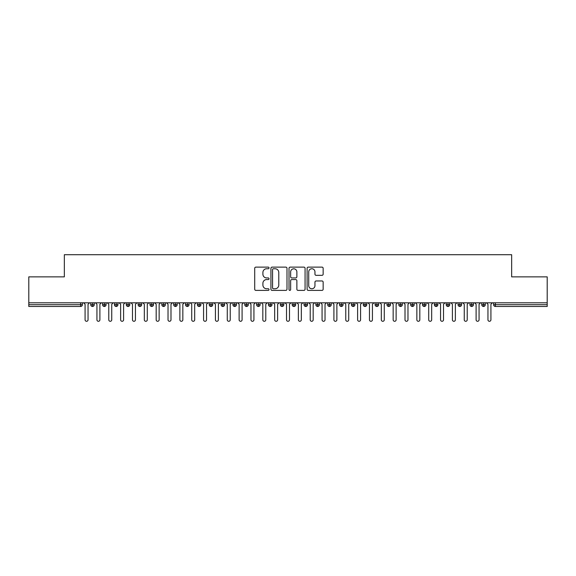 <?xml version="1.0" encoding="UTF-8"?>
<svg xmlns="http://www.w3.org/2000/svg" width="576" height="576" viewBox="0 0 576 576"><rect width="100%" height="100%" fill="white"/><g stroke="black" fill="none" stroke-linecap="round" stroke-linejoin="round"><path stroke-width="0.86" d="M269.042 267.941A0.814 0.814 0 0 0 268.229 267.127L255.874 267.127A1.166 1.166 0 0 0 254.707 268.294L254.707 289.224A1.166 1.166 0 0 0 255.874 290.39L268.229 290.39A0.814 0.814 0 0 0 269.042 289.577A0.814 0.814 0 0 0 268.229 288.763L266.63 288.763A3.722 3.722 0 0 1 262.908 285.041L262.908 283.291A3.722 3.722 0 0 1 266.63 279.569L268.229 279.569A0.814 0.814 0 0 0 269.042 278.755A0.814 0.814 0 0 0 268.229 277.942L266.63 277.942A3.722 3.722 0 0 1 262.908 274.219L262.908 272.477A3.722 3.722 0 0 1 266.63 268.754L268.229 268.754A0.814 0.814 0 0 0 269.042 267.941M321.991 275.328A1.166 1.166 0 0 0 323.15 274.162L323.15 268.294A1.166 1.166 0 0 0 321.991 267.127L308.268 267.127A1.166 1.166 0 0 0 307.102 268.294L307.102 289.224A1.166 1.166 0 0 0 308.268 290.39L321.991 290.39A1.166 1.166 0 0 0 323.15 289.224L323.15 282.132A1.166 1.166 0 0 0 321.991 280.966L316.116 280.966A1.166 1.166 0 0 0 314.957 282.132L314.957 285.646A3.11 3.11 0 0 1 311.846 288.763A3.11 3.11 0 0 1 308.729 285.646L308.729 271.865A3.11 3.11 0 0 1 311.846 268.754A3.11 3.11 0 0 1 314.957 271.865L314.957 274.162A1.166 1.166 0 0 0 316.116 275.328L321.991 275.328M28.8 302.81L547.2 302.81L547.2 276.862L511.654 276.862L511.654 254.707L64.346 254.707L64.346 276.862L28.8 276.862L28.8 304.704L80.611 304.704L80.611 302.81M286.985 268.294A1.166 1.166 0 0 0 285.818 267.127L272.095 267.127A1.166 1.166 0 0 0 270.929 268.294L270.929 289.224A1.166 1.166 0 0 0 272.095 290.39L285.818 290.39A1.166 1.166 0 0 0 286.985 289.224L286.985 268.294M290.182 267.127L303.905 267.127A1.166 1.166 0 0 1 305.071 268.294L305.071 289.224A1.166 1.166 0 0 1 303.905 290.39L298.03 290.39A1.166 1.166 0 0 1 296.87 289.224L296.87 280.735A1.166 1.166 0 0 0 295.704 279.569L291.809 279.569A1.166 1.166 0 0 0 290.642 280.735L290.642 289.577A0.814 0.814 0 0 1 289.829 290.39A0.814 0.814 0 0 1 289.015 289.577L289.015 268.294A1.166 1.166 0 0 1 290.182 267.127M82.39 304.704L80.611 304.704L80.611 306.482A1.778 1.778 0 0 0 82.39 304.704L82.39 302.81L82.39 304.704A1.778 1.778 0 0 1 80.611 306.482L28.8 306.482L28.8 304.704M547.2 302.81L547.2 306.482L495.389 306.482A1.778 1.778 0 0 1 493.61 304.704L493.61 302.81L493.61 304.704A1.778 1.778 0 0 0 495.389 306.482L495.389 304.704L547.2 304.704M92.52 302.81L92.52 306.482A1.778 1.778 0 0 1 90.742 304.704L90.742 302.81L90.742 304.704A1.778 1.778 0 0 0 92.52 306.482A1.778 1.778 0 0 0 94.234 304.711L94.234 302.81M104.371 302.81L104.371 306.482A1.778 1.778 0 0 1 102.593 304.704L102.593 302.81L102.593 304.704A1.778 1.778 0 0 0 104.371 306.482A1.778 1.778 0 0 0 106.085 304.711L106.085 302.81M116.215 302.81L116.215 306.482A1.778 1.778 0 0 1 114.437 304.704L114.437 302.81L114.437 304.704A1.778 1.778 0 0 0 116.215 306.482A1.778 1.778 0 0 0 117.936 304.711L117.936 302.81M128.066 302.81L128.066 306.482A1.778 1.778 0 0 1 126.288 304.704L126.288 302.81L126.288 304.704A1.778 1.778 0 0 0 128.066 306.482A1.778 1.778 0 0 0 129.787 304.711L129.787 302.81M139.918 302.81L139.918 306.482A1.778 1.778 0 0 1 138.139 304.704L138.139 302.81L138.139 304.704A1.778 1.778 0 0 0 139.918 306.482A1.778 1.778 0 0 0 141.631 304.711L141.631 302.81M151.762 302.81L151.762 306.482A1.778 1.778 0 0 1 149.99 304.704L149.99 302.81L149.99 304.704A1.778 1.778 0 0 0 151.762 306.482A1.778 1.778 0 0 0 153.482 304.711L153.482 302.81M163.613 302.81L163.613 306.482A1.778 1.778 0 0 1 161.834 304.704L161.834 302.81L161.834 304.704A1.778 1.778 0 0 0 163.613 306.482A1.778 1.778 0 0 0 165.334 304.711L165.334 302.81M175.464 302.81L175.464 306.482A1.778 1.778 0 0 1 173.686 304.704L173.686 302.81L173.686 304.704A1.778 1.778 0 0 0 175.464 306.482A1.778 1.778 0 0 0 177.178 304.711L177.178 302.81M187.315 302.81L187.315 306.482A1.778 1.778 0 0 1 185.537 304.704L185.537 302.81L185.537 304.704A1.778 1.778 0 0 0 187.315 306.482A1.778 1.778 0 0 0 189.029 304.711L189.029 302.81M199.159 302.81L199.159 306.482A1.778 1.778 0 0 1 197.381 304.704L197.381 302.81L197.381 304.704A1.778 1.778 0 0 0 199.159 306.482A1.778 1.778 0 0 0 200.88 304.711L200.88 302.81M211.01 302.81L211.01 306.482A1.778 1.778 0 0 1 209.232 304.704L209.232 302.81L209.232 304.704A1.778 1.778 0 0 0 211.01 306.482A1.778 1.778 0 0 0 212.731 304.711L212.731 302.81M222.862 302.81L222.862 306.482A1.778 1.778 0 0 1 221.083 304.704L221.083 302.81L221.083 304.704A1.778 1.778 0 0 0 222.862 306.482A1.778 1.778 0 0 0 224.575 304.711L224.575 302.81M234.706 302.81L234.706 306.482A1.778 1.778 0 0 1 232.934 304.704A1.778 1.778 0 0 0 234.706 306.482A1.778 1.778 0 0 1 232.934 304.704L232.934 302.81M236.426 302.81L236.426 304.711A1.778 1.778 0 0 1 234.706 306.482A1.778 1.778 0 0 0 236.426 304.711L232.934 304.704M246.557 306.482A1.778 1.778 0 0 1 244.778 304.704L244.778 302.81L244.778 304.704A1.778 1.778 0 0 0 246.557 306.482A1.778 1.778 0 0 0 248.278 304.711L248.278 302.81L248.278 304.704A1.778 1.778 0 0 1 246.557 306.482L246.557 304.704L248.278 304.704M258.408 302.81L258.408 306.482A1.778 1.778 0 0 1 256.63 304.704L256.63 302.81L256.63 304.704A1.778 1.778 0 0 0 258.408 306.482A1.778 1.778 0 0 0 260.122 304.711L260.122 302.81M270.259 302.81L270.259 306.482A1.778 1.778 0 0 1 268.481 304.704L268.481 302.81L268.481 304.704A1.778 1.778 0 0 0 270.259 306.482A1.778 1.778 0 0 0 271.973 304.711L271.973 302.81M282.103 302.81L282.103 304.704L280.325 304.704L280.325 302.81L280.325 304.704A1.778 1.778 0 0 0 282.103 306.482A1.778 1.778 0 0 0 283.824 304.711L283.824 302.81L283.824 304.704A1.778 1.778 0 0 1 282.103 306.482A1.778 1.778 0 0 1 280.325 304.704A1.778 1.778 0 0 0 282.103 306.482L282.103 304.704L283.824 304.704M293.954 302.81L293.954 306.482A1.778 1.778 0 0 1 292.176 304.704L292.176 302.81L292.176 304.704A1.778 1.778 0 0 0 293.954 306.482A1.778 1.778 0 0 0 295.675 304.711L295.675 302.81M305.806 302.81L305.806 306.482A1.778 1.778 0 0 1 304.027 304.704L304.027 302.81L304.027 304.704A1.778 1.778 0 0 0 305.806 306.482A1.778 1.778 0 0 0 307.519 304.711L307.519 302.81M317.65 302.81L317.65 306.482A1.778 1.778 0 0 1 315.878 304.704L315.878 302.81L315.878 304.704A1.778 1.778 0 0 0 317.65 306.482A1.778 1.778 0 0 0 319.37 304.711L319.37 302.81M329.501 302.81L329.501 306.482A1.778 1.778 0 0 1 327.722 304.704L327.722 302.81M331.222 302.81L331.222 304.704A1.778 1.778 0 0 1 329.501 306.482A1.778 1.778 0 0 0 331.222 304.711L327.722 304.704A1.778 1.778 0 0 0 329.501 306.482M341.352 306.482A1.778 1.778 0 0 1 339.574 304.704L339.574 302.81L339.574 304.704A1.778 1.778 0 0 0 341.352 306.482A1.778 1.778 0 0 0 343.066 304.711L343.066 302.81L343.066 304.704A1.778 1.778 0 0 1 341.352 306.482L341.352 304.704L343.066 304.704M353.203 302.81L353.203 306.482A1.778 1.778 0 0 1 351.425 304.704L351.425 302.81M354.917 302.81L354.917 304.704A1.778 1.778 0 0 1 353.203 306.482A1.778 1.778 0 0 0 354.917 304.711L351.425 304.704A1.778 1.778 0 0 0 353.203 306.482M365.047 302.81L365.047 306.482A1.778 1.778 0 0 1 363.269 304.704L363.269 302.81M366.768 302.81L366.768 304.711L366.768 302.81M376.898 302.81L376.898 306.482A1.778 1.778 0 0 1 375.12 304.704A1.778 1.778 0 0 0 376.898 306.482A1.778 1.778 0 0 1 375.12 304.704L375.12 302.81M378.619 302.81L378.619 304.711L378.619 302.81M388.75 302.81L388.75 306.482A1.778 1.778 0 0 1 386.971 304.704L386.971 302.81M390.463 302.81L390.463 304.711L390.463 302.81M400.594 302.81L400.594 306.482A1.778 1.778 0 0 1 398.822 304.704L398.822 302.81M402.314 302.81L402.314 304.704A1.778 1.778 0 0 1 400.594 306.482A1.778 1.778 0 0 0 402.314 304.711L398.822 304.704A1.778 1.778 0 0 0 400.594 306.482M412.445 302.81L412.445 306.482A1.778 1.778 0 0 1 410.666 304.704L410.666 302.81M414.166 302.81L414.166 304.711L414.166 302.81M424.296 302.81L424.296 306.482A1.778 1.778 0 0 1 422.518 304.704L422.518 302.81M426.01 302.81L426.01 304.711L426.01 302.81M436.147 302.81L436.147 306.482A1.778 1.778 0 0 1 434.369 304.704L434.369 302.81M437.861 302.81L437.861 304.711L437.861 302.81M447.991 302.81L447.991 306.482A1.778 1.778 0 0 1 446.213 304.704L446.213 302.81M449.712 302.81L449.712 304.704A1.778 1.778 0 0 1 447.991 306.482A1.778 1.778 0 0 0 449.712 304.711L446.213 304.704A1.778 1.778 0 0 0 447.991 306.482M459.842 302.81L459.842 306.482A1.778 1.778 0 0 1 458.064 304.704L458.064 302.81L458.064 304.704A1.778 1.778 0 0 0 459.842 306.482A1.778 1.778 0 0 0 461.563 304.711L461.563 302.81M471.694 302.81L471.694 306.482A1.778 1.778 0 0 1 469.915 304.704L469.915 302.81M473.407 302.81L473.407 304.711L473.407 302.81M483.538 302.81L483.538 306.482A1.778 1.778 0 0 1 481.766 304.704A1.778 1.778 0 0 0 483.538 306.482A1.778 1.778 0 0 1 481.766 304.704L481.766 302.81M485.258 302.81L485.258 304.711L485.258 302.81M246.557 302.81L246.557 304.704L244.778 304.704M341.352 302.81L341.352 304.704L339.574 304.704M365.047 306.482A1.778 1.778 0 0 0 366.768 304.711A1.778 1.778 0 0 1 365.047 306.482A1.778 1.778 0 0 1 363.269 304.704L366.768 304.704M376.898 306.482A1.778 1.778 0 0 0 378.619 304.711A1.778 1.778 0 0 1 376.898 306.482M388.75 306.482A1.778 1.778 0 0 0 390.463 304.711A1.778 1.778 0 0 1 388.75 306.482A1.778 1.778 0 0 1 386.971 304.704L390.463 304.704M412.445 306.482A1.778 1.778 0 0 0 414.166 304.711A1.778 1.778 0 0 1 412.445 306.482A1.778 1.778 0 0 1 410.666 304.704L414.166 304.704M424.296 306.482A1.778 1.778 0 0 0 426.01 304.711A1.778 1.778 0 0 1 424.296 306.482A1.778 1.778 0 0 1 422.518 304.704L426.01 304.704M436.147 306.482A1.778 1.778 0 0 0 437.861 304.711A1.778 1.778 0 0 1 436.147 306.482A1.778 1.778 0 0 1 434.369 304.704L437.861 304.704M471.694 306.482A1.778 1.778 0 0 0 473.407 304.711A1.778 1.778 0 0 1 471.694 306.482A1.778 1.778 0 0 1 469.915 304.704L473.407 304.704M483.538 306.482A1.778 1.778 0 0 0 485.258 304.711A1.778 1.778 0 0 1 483.538 306.482M273.377 268.754A0.814 0.814 0 0 0 272.563 269.568L272.563 287.942A0.814 0.814 0 0 0 273.377 288.763L275.062 288.763A3.722 3.722 0 0 0 278.784 285.041L278.784 272.477A3.722 3.722 0 0 0 275.062 268.754L273.377 268.754M296.87 271.922A3.11 3.11 0 0 0 293.76 268.812A3.11 3.11 0 0 0 290.642 271.922L290.642 276.782A1.166 1.166 0 0 0 291.809 277.942L295.704 277.942A1.166 1.166 0 0 0 296.87 276.782L296.87 271.922M83.599 302.81L85.082 304.294L85.082 319.817A1.483 1.483 0 0 0 86.566 321.293A1.483 1.483 0 0 0 88.049 319.817L88.049 304.294L89.525 302.81M95.45 302.81L96.934 304.294L96.934 319.817A1.483 1.483 0 0 0 98.417 321.293A1.483 1.483 0 0 0 99.893 319.817L99.893 304.294L101.376 302.81M107.302 302.81L108.785 304.294L108.785 319.817A1.483 1.483 0 0 0 110.261 321.293A1.483 1.483 0 0 0 111.744 319.817L111.744 304.294L113.227 302.81M119.153 302.81L120.629 304.294L120.629 319.817A1.483 1.483 0 0 0 122.112 321.293A1.483 1.483 0 0 0 123.595 319.817L123.595 304.294L125.071 302.81M130.997 302.81L132.48 304.294L132.48 319.817A1.483 1.483 0 0 0 133.963 321.293A1.483 1.483 0 0 0 135.439 319.817L135.439 304.294L136.922 302.81M142.848 302.81L144.331 304.294L144.331 319.817A1.483 1.483 0 0 0 145.807 321.293A1.483 1.483 0 0 0 147.29 319.817L147.29 304.294L148.774 302.81M154.699 302.81L156.175 304.294L156.175 319.817A1.483 1.483 0 0 0 157.658 321.293A1.483 1.483 0 0 0 159.142 319.817L159.142 304.294L160.625 302.81M166.543 302.81L168.026 304.294L168.026 319.817A1.483 1.483 0 0 0 169.51 321.293A1.483 1.483 0 0 0 170.993 319.817L170.993 304.294L172.469 302.81M178.394 302.81L179.878 304.294L179.878 319.817A1.483 1.483 0 0 0 181.361 321.293A1.483 1.483 0 0 0 182.837 319.817L182.837 304.294L184.32 302.81M190.246 302.81L191.729 304.294L191.729 319.817A1.483 1.483 0 0 0 193.205 321.293A1.483 1.483 0 0 0 194.688 319.817L194.688 304.294L196.171 302.81M202.097 302.81L203.573 304.294L203.573 319.817A1.483 1.483 0 0 0 205.056 321.293A1.483 1.483 0 0 0 206.539 319.817L206.539 304.294L208.015 302.81M213.941 302.81L215.424 304.294L215.424 319.817A1.483 1.483 0 0 0 216.907 321.293A1.483 1.483 0 0 0 218.383 319.817L218.383 304.294L219.866 302.81M225.792 302.81L227.275 304.294L227.275 319.817A1.483 1.483 0 0 0 228.751 321.293A1.483 1.483 0 0 0 230.234 319.817L230.234 304.294L231.718 302.81M237.643 302.81L239.119 304.294L239.119 319.817A1.483 1.483 0 0 0 240.602 321.293A1.483 1.483 0 0 0 242.086 319.817L242.086 304.294L243.569 302.81M249.487 302.81L250.97 304.294L250.97 319.817A1.483 1.483 0 0 0 252.454 321.293A1.483 1.483 0 0 0 253.937 319.817L253.937 304.294L255.413 302.81M261.338 302.81L262.822 304.294L262.822 319.817A1.483 1.483 0 0 0 264.305 321.293A1.483 1.483 0 0 0 265.781 319.817L265.781 304.294L267.264 302.81M273.19 302.81L274.673 304.294L274.673 319.817A1.483 1.483 0 0 0 276.149 321.293A1.483 1.483 0 0 0 277.632 319.817L277.632 304.294L279.115 302.81M285.041 302.81L286.517 304.294L286.517 319.817A1.483 1.483 0 0 0 288 321.293A1.483 1.483 0 0 0 289.483 319.817L289.483 304.294L290.959 302.81M296.885 302.81L298.368 304.294L298.368 319.817A1.483 1.483 0 0 0 299.851 321.293A1.483 1.483 0 0 0 301.327 319.817L301.327 304.294L302.81 302.81M308.736 302.81L310.219 304.294L310.219 319.817A1.483 1.483 0 0 0 311.695 321.293A1.483 1.483 0 0 0 313.178 319.817L313.178 304.294L314.662 302.81M320.587 302.81L322.063 304.294L322.063 319.817A1.483 1.483 0 0 0 323.546 321.293A1.483 1.483 0 0 0 325.03 319.817L325.03 304.294L326.513 302.81M332.431 302.81L333.914 304.294L333.914 319.817A1.483 1.483 0 0 0 335.398 321.293A1.483 1.483 0 0 0 336.881 319.817L336.881 304.294L338.357 302.81M344.282 302.81L345.766 304.294L345.766 319.817A1.483 1.483 0 0 0 347.249 321.293A1.483 1.483 0 0 0 348.725 319.817L348.725 304.294L350.208 302.81M356.134 302.81L357.617 304.294L357.617 319.817A1.483 1.483 0 0 0 359.093 321.293A1.483 1.483 0 0 0 360.576 319.817L360.576 304.294L362.059 302.81M367.985 302.81L369.461 304.294L369.461 319.817A1.483 1.483 0 0 0 370.944 321.293A1.483 1.483 0 0 0 372.427 319.817L372.427 304.294L373.903 302.81M379.829 302.81L381.312 304.294L381.312 319.817A1.483 1.483 0 0 0 382.795 321.293A1.483 1.483 0 0 0 384.271 319.817L384.271 304.294L385.754 302.81M391.68 302.81L393.163 304.294L393.163 319.817A1.483 1.483 0 0 0 394.639 321.293A1.483 1.483 0 0 0 396.122 319.817L396.122 304.294L397.606 302.81M403.531 302.81L405.007 304.294L405.007 319.817A1.483 1.483 0 0 0 406.49 321.293A1.483 1.483 0 0 0 407.974 319.817L407.974 304.294L409.457 302.81M415.375 302.81L416.858 304.294L416.858 319.817A1.483 1.483 0 0 0 418.342 321.293A1.483 1.483 0 0 0 419.825 319.817L419.825 304.294L421.301 302.81M427.226 302.81L428.71 304.294L428.71 319.817A1.483 1.483 0 0 0 430.193 321.293A1.483 1.483 0 0 0 431.669 319.817L431.669 304.294L433.152 302.81M439.078 302.81L440.561 304.294L440.561 319.817A1.483 1.483 0 0 0 442.037 321.293A1.483 1.483 0 0 0 443.52 319.817L443.52 304.294L445.003 302.81M450.929 302.81L452.405 304.294L452.405 319.817A1.483 1.483 0 0 0 453.888 321.293A1.483 1.483 0 0 0 455.371 319.817L455.371 304.294L456.847 302.81M462.773 302.81L464.256 304.294L464.256 319.817A1.483 1.483 0 0 0 465.739 321.293A1.483 1.483 0 0 0 467.215 319.817L467.215 304.294L468.698 302.81M474.624 302.81L476.107 304.294L476.107 319.817A1.483 1.483 0 0 0 477.583 321.293A1.483 1.483 0 0 0 479.066 319.817L479.066 304.294L480.55 302.81M486.475 302.81L487.951 304.294L487.951 319.817A1.483 1.483 0 0 0 489.434 321.293A1.483 1.483 0 0 0 490.918 319.817L490.918 304.294L492.401 302.81M495.389 302.81L495.389 304.704L493.61 304.704A1.778 1.778 0 0 0 495.389 306.482M90.742 304.704A1.778 1.778 0 0 0 92.52 306.482A1.778 1.778 0 0 0 94.234 304.711L90.742 304.704M102.593 304.704A1.778 1.778 0 0 0 104.371 306.482A1.778 1.778 0 0 0 106.085 304.711L102.593 304.704M114.437 304.704A1.778 1.778 0 0 0 116.215 306.482A1.778 1.778 0 0 0 117.936 304.711L114.437 304.704M126.288 304.704A1.778 1.778 0 0 0 128.066 306.482A1.778 1.778 0 0 0 129.787 304.711L126.288 304.704M138.139 304.704A1.778 1.778 0 0 0 139.918 306.482A1.778 1.778 0 0 0 141.631 304.711L138.139 304.704M149.99 304.704L153.482 304.704A1.778 1.778 0 0 1 151.762 306.482M161.834 304.704A1.778 1.778 0 0 0 163.613 306.482A1.778 1.778 0 0 0 165.334 304.711L161.834 304.704M173.686 304.704L177.178 304.704A1.778 1.778 0 0 1 175.464 306.482M185.537 304.704A1.778 1.778 0 0 0 187.315 306.482A1.778 1.778 0 0 0 189.029 304.711L185.537 304.704M197.381 304.704A1.778 1.778 0 0 0 199.159 306.482A1.778 1.778 0 0 0 200.88 304.711L197.381 304.704M209.232 304.704A1.778 1.778 0 0 0 211.01 306.482A1.778 1.778 0 0 0 212.731 304.711L209.232 304.704M221.083 304.704A1.778 1.778 0 0 0 222.862 306.482A1.778 1.778 0 0 0 224.575 304.711L221.083 304.704M256.63 304.704L260.122 304.704A1.778 1.778 0 0 1 258.408 306.482M268.481 304.704A1.778 1.778 0 0 0 270.259 306.482A1.778 1.778 0 0 0 271.973 304.711L268.481 304.704M292.176 304.704L295.675 304.704A1.778 1.778 0 0 1 293.954 306.482M304.027 304.704A1.778 1.778 0 0 0 305.806 306.482A1.778 1.778 0 0 0 307.519 304.711L304.027 304.704M315.878 304.704L319.37 304.704A1.778 1.778 0 0 1 317.65 306.482M375.12 304.704L378.619 304.704M458.064 304.704L461.563 304.704A1.778 1.778 0 0 1 459.842 306.482M481.766 304.704L485.258 304.704"/></g></svg>
